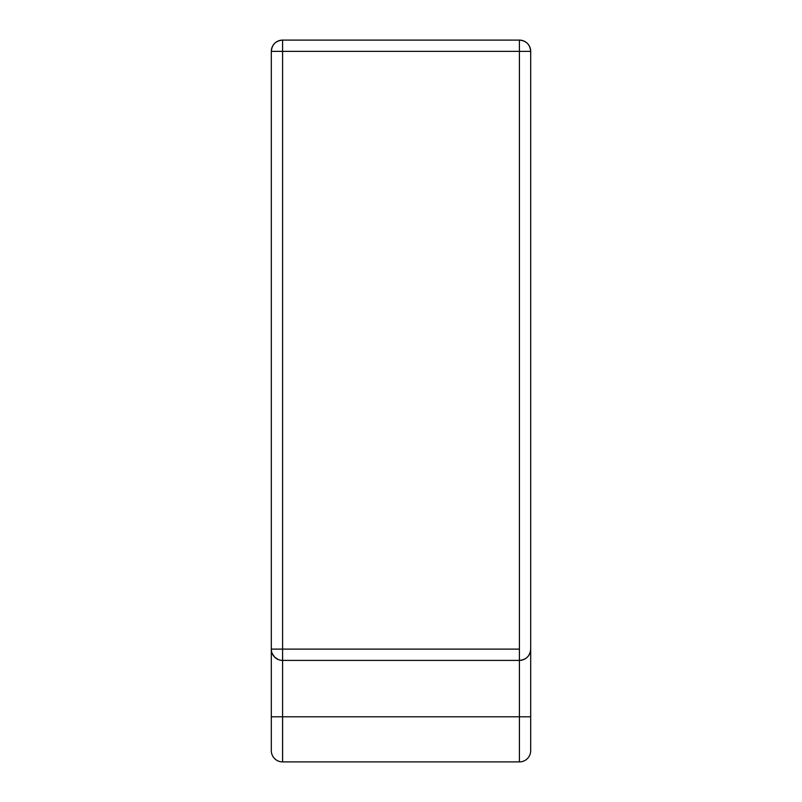 <?xml version="1.0" encoding="UTF-8"?>
<svg xmlns="http://www.w3.org/2000/svg" width="802" height="802" viewBox="0 0 802 802"><rect width="100%" height="100%" fill="white"/><g stroke="black" fill="none" stroke-linecap="round" stroke-linejoin="round"><path stroke-width="1.2" d="M519.425 660.397L519.415 660.397C526.272 659.725 530.032 655.966 530.693 649.119A11.278 11.278 0 0 1 519.415 660.397L519.415 649.119L282.585 649.119L282.585 660.397L519.415 660.397L519.415 40.1L282.585 40.1L282.585 51.378L530.703 51.378C530.032 44.531 526.272 40.772 519.415 40.1A11.278 11.278 0 0 1 530.693 51.378L530.693 649.119L530.693 51.378L519.415 51.378L519.415 40.1L282.585 40.1A11.278 11.278 0 0 0 271.307 51.378L282.575 51.378L282.575 40.1C275.728 40.772 271.968 44.531 271.307 51.378L271.307 649.119A11.278 11.278 0 0 0 282.585 660.397L282.585 51.378L519.415 51.378L519.415 649.119L282.585 649.119L282.585 51.378L271.307 51.378L271.307 716.787L282.585 716.787L282.585 660.397L519.415 660.397L519.415 716.787L282.585 716.787L282.585 761.9L519.415 761.9L519.415 716.787L282.585 716.787L282.585 660.397A11.278 11.278 0 0 1 271.307 649.119L271.307 750.622A11.278 11.278 0 0 0 282.585 761.9L519.415 761.9A11.278 11.278 0 0 0 530.693 750.622L530.693 716.787L530.693 750.622A11.278 11.278 0 0 1 519.415 761.9L519.415 716.787L530.693 716.787L530.693 649.119L530.693 716.787M278.264 659.535L274.605 657.089L272.159 653.44M271.297 716.787L282.575 716.787L282.575 761.9M282.585 649.119L271.307 649.119L271.517 651.314M271.297 649.119L282.575 649.119M271.307 716.787L271.307 750.622A11.278 11.278 0 0 0 282.585 761.9M530.483 651.304L530.623 650.432M529.831 653.46L530.112 652.718M527.435 657.059L528.739 655.475M523.706 659.555L525.631 658.532M519.415 716.787L519.415 660.397L521.4 660.216M530.703 716.787L519.425 716.787"/></g></svg>
